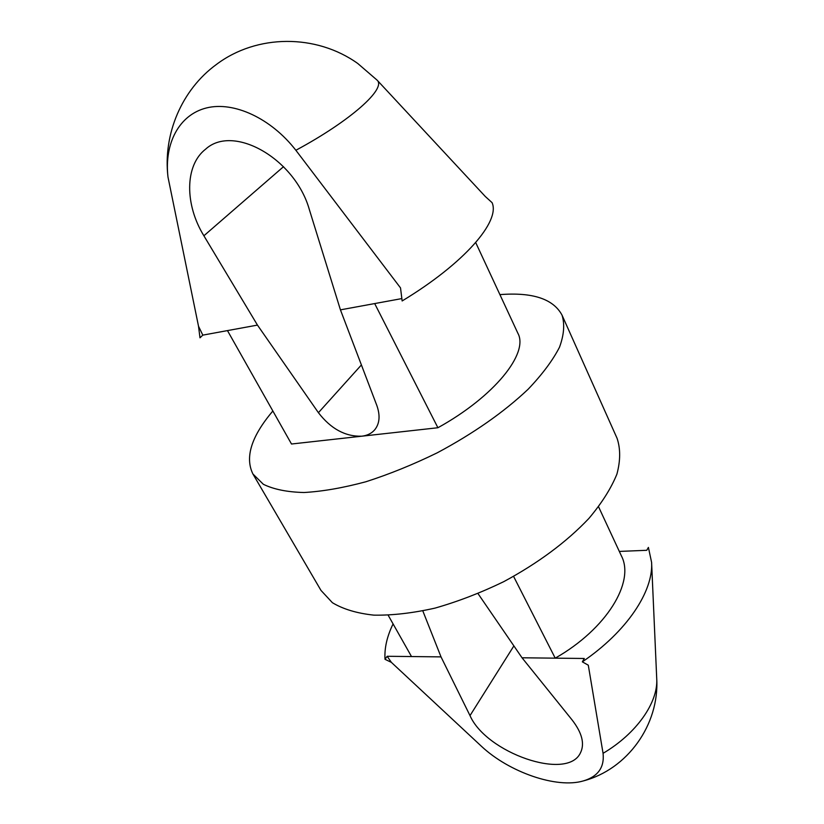<?xml version="1.0" encoding="UTF-8"?>
<svg xmlns="http://www.w3.org/2000/svg" width="824" height="824" viewBox="0 0 824 824"><rect width="100%" height="100%" fill="white"/><g stroke="black" fill="none" stroke-linecap="round" stroke-linejoin="round"><path stroke-width="1.24" d="M400.526 287.916L295.868 150.277C350.622 120.85 386.538 88.559 377.135 80.175L485.284 196.483L492.083 202.663C500.487 221.275 464.561 263.206 402.143 300.956L400.526 287.916M401.834 298.587L340.436 309.855L309.474 210.007C295.363 158.97 233.439 123.6 205.609 149.175C184.576 165.408 184.71 204.671 203.888 235.777L257.459 325.099L318.414 412.69C330.877 428.83 345.318 436.668 361.726 436.205L291.5 444.012L227.465 330.599L202.817 335.131L199.985 337.809L198.512 326.211L202.817 335.131M198.512 326.211L167.983 177.016C164.161 143.52 179.055 114.732 206.505 107.934C233.882 101.095 271.137 118.347 295.868 150.277M167.983 177.016C162.884 134.23 181.774 89.682 216.352 64.509C256.789 33.959 316.272 33.805 357.781 63.499L377.135 80.175M475.706 242.565L517.894 333.287C528.936 353.197 494.524 396.447 437.904 427.738L374.683 303.572M340.436 309.855L376.753 405.264C380.369 415.378 379.699 423.546 374.766 429.747C371.593 433.414 367.247 435.566 361.726 436.205L437.904 427.738M422.825 610.924L441.015 656.883L411.506 656.553L388.207 615.291M393.079 623.923C387.012 636.355 384.324 648.158 385.014 659.313L391.359 662.352L481.484 746.328C509.016 772.139 556.602 788.805 583.248 780.946C597.956 776.61 604.559 767.401 603.065 753.321L588.295 665.195L582.341 661.847L584.288 658.479L555.221 658.16L513.589 576.398M441.015 656.883L470.01 715.613C486.119 752.734 567.118 781.245 580.384 753.002C584.916 743.969 582.135 732.927 572.041 719.877L522.035 657.789L555.221 658.16C606.824 628.856 635.057 581.837 621.409 555.912L598.585 506.822M582.341 661.847C626.837 631.617 653.442 591.354 651.599 562.38L648.406 547.414L646.747 550.298L619.329 551.421M385.014 659.313L387.167 656.285L411.506 656.553M522.035 657.789L478.023 593.62M272.857 411.001C251.392 436.318 244.738 457.32 252.917 473.996L263.34 484.275C273.609 489.343 287.154 492.093 303.984 492.515C322.493 491.464 343.155 487.87 365.959 481.731C389.525 474.161 413.329 464.499 437.369 452.747C473.543 433.414 503.783 412.247 528.122 389.247C542.264 374.405 552.719 360.407 559.486 347.254C564.028 334.884 564.873 324.182 562.03 315.139C553.316 298.906 532.613 292.067 499.911 294.621M252.917 473.996L320.979 590.406L332.402 602.704C343.165 609.183 356.998 613.334 373.89 615.147C392.327 615.466 412.659 613.128 434.897 608.143C457.753 601.633 480.68 592.827 503.649 581.713C538.072 563.163 566.49 542.068 588.903 518.43C601.839 503.042 611.181 488.261 616.919 474.099C620.524 460.606 620.565 448.658 617.052 438.255L562.03 315.139M391.359 662.352L387.167 656.285M257.459 325.099L227.465 330.599M283.528 166.675L203.888 235.777M361.406 364.939L318.414 412.69M603.065 753.321C636.581 733.587 658.252 702.357 656.728 678.729L651.599 562.38M513.888 645.892L470.01 715.613M583.248 780.946C627.538 769.348 659.427 724.646 656.728 678.729"/></g></svg>

